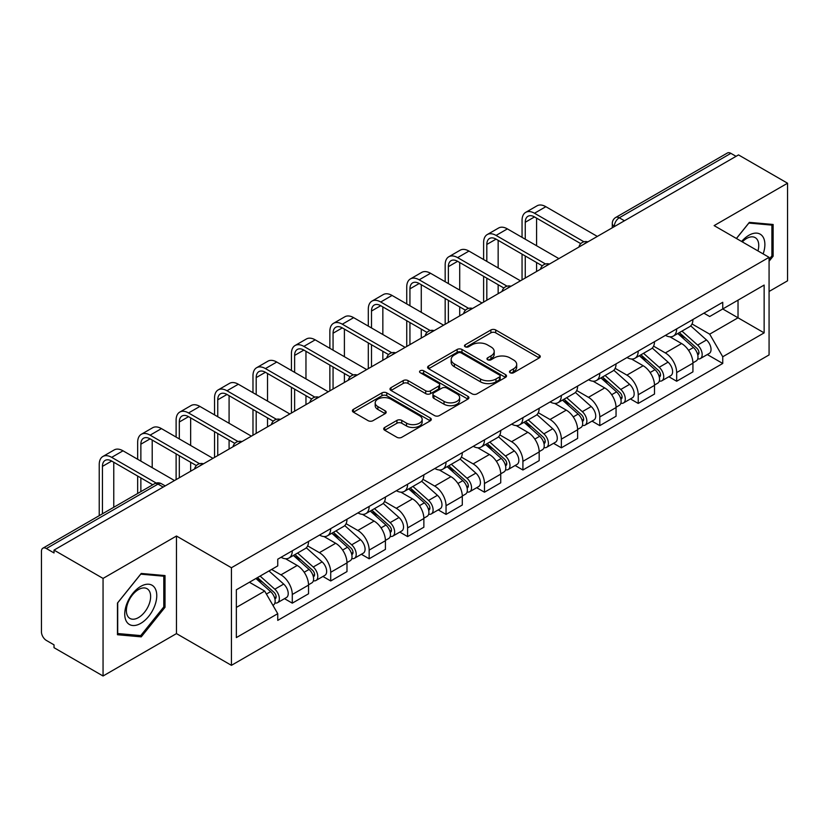 <?xml version="1.0" encoding="UTF-8"?>
<svg xmlns="http://www.w3.org/2000/svg" width="829" height="829" viewBox="0 0 829 829"><rect width="100%" height="100%" fill="white"/><g stroke="black" fill="none" stroke-linecap="round" stroke-linejoin="round"><path stroke-width="1.24" d="M510.177 372.749A2.394 1.378 0 0 0 513.555 372.749L539.254 357.91A3.42 1.979 0 0 0 540.259 356.511A3.42 1.979 0 0 0 539.254 355.123L495.721 329.983A3.42 1.979 0 0 0 490.882 329.983L465.183 344.823A2.394 1.378 0 0 0 464.489 345.797A2.394 1.378 0 0 0 465.183 346.771A2.394 1.378 0 0 0 468.572 346.771L471.898 344.854A10.943 6.321 0 0 1 487.379 344.854L491.006 346.947A10.943 6.321 0 0 1 494.208 351.413A10.943 6.321 0 0 1 491.006 355.89L487.68 357.807A2.394 1.378 0 0 0 486.975 358.781A2.394 1.378 0 0 0 487.68 359.765A2.394 1.378 0 0 0 491.069 359.765L494.395 357.838A10.943 6.321 0 0 1 509.866 357.838L513.493 359.931A10.943 6.321 0 0 1 516.705 364.408A10.943 6.321 0 0 1 513.493 368.874L510.177 370.791A2.394 1.378 0 0 0 509.472 371.765A2.394 1.378 0 0 0 510.177 372.749L510.177 370.791M384.708 427.453A3.42 1.979 0 0 0 383.703 428.842A3.42 1.979 0 0 0 384.708 430.241L396.925 437.297A3.42 1.979 0 0 0 401.764 437.297L430.303 420.821A3.42 1.979 0 0 0 431.298 419.422A3.42 1.979 0 0 0 430.303 418.023L386.76 392.894A3.42 1.979 0 0 0 381.931 392.894L353.392 409.371A3.42 1.979 0 0 0 352.387 410.759A3.42 1.979 0 0 0 353.392 412.158L368.138 420.676A3.42 1.979 0 0 0 372.977 420.676L385.195 413.63A3.42 1.979 0 0 0 386.19 412.231A3.42 1.979 0 0 0 385.195 410.832L377.879 406.604A9.15 5.285 0 0 1 375.195 402.873A9.15 5.285 0 0 1 380.843 397.993A9.15 5.285 0 0 1 390.811 399.143L419.474 415.681A9.15 5.285 0 0 1 422.158 419.422A9.15 5.285 0 0 1 416.51 424.303A9.15 5.285 0 0 1 406.531 423.153L401.764 420.396A3.42 1.979 0 0 0 396.925 420.396L384.708 427.453L384.708 430.241M231.426 567.741L176.473 536.021L103.055 578.414L54.02 550.104L738.515 154.909L787.55 183.219L714.121 225.612L769.074 257.332L231.426 567.741L231.426 665.335L769.074 354.926L769.074 257.332M472.136 393.868A3.42 1.979 0 0 0 476.976 393.868L505.514 377.392A3.42 1.979 0 0 0 506.519 375.993A3.42 1.979 0 0 0 505.514 374.594L461.981 349.465A3.42 1.979 0 0 0 457.142 349.465L428.603 365.941A3.42 1.979 0 0 0 427.609 367.34A3.42 1.979 0 0 0 428.603 368.729L472.136 393.868M421.215 373.268A2.394 1.378 0 0 1 423.65 373.599L423.65 370.76L467.908 396.314A3.42 1.979 0 0 1 468.913 397.702A3.42 1.979 0 0 1 467.908 399.101L439.37 415.578A3.42 1.979 0 0 1 434.531 415.578L390.998 390.449L390.998 387.651A3.42 1.979 0 0 0 389.993 389.05A3.42 1.979 0 0 0 390.998 390.449M390.998 387.651L403.215 380.604A3.42 1.979 0 0 1 408.044 380.604L425.702 390.791A3.42 1.979 0 0 0 430.541 390.791L438.645 386.117A3.42 1.979 0 0 0 439.65 384.718A3.42 1.979 0 0 0 438.645 383.33L420.262 372.708A2.394 1.378 0 0 1 419.557 371.734A2.394 1.378 0 0 1 421.039 370.459A2.394 1.378 0 0 1 423.65 370.76M103.055 578.414L103.055 675.998L54.02 647.687L54.02 644.848L46.383 640.434A6.974 4.021 -120 0 1 41.45 631.905L41.45 551.378A6.974 4.021 -120 0 1 42.89 548.187L154.515 483.753A6.974 4.021 60 0 1 157.997 484.095L46.383 548.539A6.974 4.021 -120 0 0 42.89 548.187M769.074 291.476L787.55 280.813L787.55 183.219M103.055 675.998L176.473 633.605L231.426 665.335M54.02 550.104L54.02 552.943L46.383 548.539M624.434 220.773L619.263 217.789A6.974 4.021 60 0 0 615.771 217.447L727.396 153.002A6.974 4.021 60 0 1 730.877 153.344L619.263 217.789A6.974 4.021 120 0 0 614.33 226.327L614.33 226.607M736.048 156.329L730.877 153.344M676.671 328.895A16.031 9.254 60 0 1 673.345 336.087L689.614 326.699A16.031 9.254 -120 0 0 692.93 319.507M653.594 346.149L665.335 352.936A16.031 9.254 60 0 1 676.671 372.563L692.93 363.175A16.031 9.254 -120 0 0 681.593 343.548L669.956 336.823M692.93 363.175L692.93 371.858L676.671 381.247L668.868 376.739M673.345 336.087A16.031 9.254 60 0 1 665.459 335.362M676.671 372.563L676.671 381.247M638.226 351.081A16.031 9.254 60 0 1 634.91 358.283L651.169 348.885A16.031 9.254 -120 0 0 654.495 341.693M630.434 398.936L638.226 403.433L654.495 394.044L654.495 385.371A16.031 9.254 -120 0 0 643.159 365.734L631.522 359.019M634.91 358.283A16.031 9.254 60 0 1 627.025 357.558M615.149 368.345L626.9 375.122A16.031 9.254 60 0 1 638.226 394.759L638.226 403.433M599.792 373.278A16.031 9.254 60 0 1 596.476 380.47L612.735 371.081A16.031 9.254 -120 0 0 616.051 363.89M591.999 421.122L599.792 425.629L616.051 416.241L616.051 407.557A16.031 9.254 -120 0 0 604.724 387.931L593.077 381.205M596.476 380.47A16.031 9.254 60 0 1 588.58 379.744M576.715 390.532L588.455 397.319A16.031 9.254 60 0 1 599.792 416.946L599.792 425.629M561.357 395.464A16.031 9.254 60 0 1 558.031 402.666L574.3 393.278A16.031 9.254 -120 0 0 577.616 386.076M553.554 443.318L561.357 447.815L577.616 438.427L577.616 429.754A16.031 9.254 -120 0 0 566.28 410.117L554.642 403.402M558.031 402.666A16.031 9.254 60 0 1 550.145 401.941M538.27 412.728L550.021 419.505A16.031 9.254 60 0 1 561.357 439.142L561.357 447.815M522.912 417.661A16.031 9.254 60 0 1 519.596 424.852L535.855 415.464A16.031 9.254 -120 0 0 539.182 408.272M515.12 465.515L522.912 470.012L539.182 460.623L539.182 451.94A16.031 9.254 -120 0 0 527.845 432.313L516.208 425.588M519.596 424.852A16.031 9.254 60 0 1 511.7 424.137M499.835 434.924L511.586 441.702A16.031 9.254 60 0 1 522.912 461.338L522.912 470.012M484.478 439.857A16.031 9.254 60 0 1 481.162 447.049L497.421 437.66A16.031 9.254 -120 0 0 500.737 430.458M476.685 487.701L484.478 492.208L500.737 482.81L500.737 474.136A16.031 9.254 -120 0 0 489.411 454.51L477.763 447.784M481.162 447.049A16.031 9.254 60 0 1 473.266 446.323M461.401 457.111L473.141 463.898A16.031 9.254 60 0 1 484.478 483.525L484.478 492.208M446.043 462.043A16.031 9.254 60 0 1 442.717 469.235L458.986 459.846A16.031 9.254 -120 0 0 462.302 452.655M438.24 509.897L446.043 514.394L462.302 505.006L462.302 496.333A16.031 9.254 -120 0 0 450.966 476.696L439.329 469.981M442.717 469.235A16.031 9.254 60 0 1 434.831 468.52M422.956 479.307L434.707 486.084A16.031 9.254 60 0 1 446.043 505.721L446.043 514.394M407.599 484.24A16.031 9.254 60 0 1 404.283 491.431L420.541 482.043A16.031 9.254 -120 0 0 423.868 474.851M399.806 532.083L407.599 536.591L423.868 527.203L423.868 518.519A16.031 9.254 -120 0 0 412.531 498.892L400.884 492.167M404.283 491.431A16.031 9.254 60 0 1 396.386 490.706M384.521 501.493L396.262 508.281A16.031 9.254 60 0 1 407.599 527.907L407.599 536.591M369.164 506.426A16.031 9.254 60 0 1 365.838 513.628L382.107 504.239A16.031 9.254 -120 0 0 385.423 497.037M361.361 554.28L369.164 558.777L385.423 549.389L385.423 540.715A16.031 9.254 -120 0 0 374.086 521.078L362.449 514.363M365.838 513.628A16.031 9.254 60 0 1 357.952 512.902M346.087 523.69L357.827 530.467A16.031 9.254 60 0 1 369.164 550.104L369.164 558.777M330.719 528.622A16.031 9.254 60 0 1 327.403 535.814L343.662 526.425A16.031 9.254 -120 0 0 346.988 519.234M322.927 576.466L330.719 580.974L346.988 571.585L346.988 562.901A16.031 9.254 -120 0 0 335.652 543.275L324.015 536.55M327.403 535.814A16.031 9.254 60 0 1 319.517 535.088M307.642 545.886L319.393 552.663A16.031 9.254 60 0 1 330.719 572.29L330.719 580.974M292.285 550.808A16.031 9.254 60 0 1 288.969 558.01L305.227 548.622A16.031 9.254 -120 0 0 308.543 541.42M284.492 598.662L292.285 603.16L308.543 593.771L308.543 585.098A16.031 9.254 -120 0 0 297.217 565.461L285.57 558.746M288.969 558.01A16.031 9.254 60 0 1 281.072 557.285M271.591 569.45L280.948 574.86A16.031 9.254 60 0 1 292.285 594.486L292.285 603.16M703.894 313.175L709.686 316.512L764.141 285.072L738.028 300.15L738.028 317.797L709.686 334.16L692.028 323.963M236.348 607.429L264.689 591.077L277.746 613.688L236.348 637.594L236.348 589.792L277.746 565.896L277.746 559.202L722.743 302.284L722.743 308.979L764.141 332.875L722.743 356.771L709.686 334.16M764.141 285.072L764.141 332.875M277.746 613.688L277.746 620.382L722.743 363.465L722.743 356.771M769.074 261.249L773.136 256.192L773.136 224.483L749.354 222.359L736.401 238.472M176.473 536.021L176.473 633.605M117.469 634.734L141.241 636.859L165.023 607.284L165.023 575.575L141.241 573.45L117.469 603.035L117.469 634.734M264.689 591.077L249.415 582.248M707.313 354.553L722.743 363.465M771.903 255.477L773.136 256.192M138.733 635.408L141.241 636.859M163.79 606.569L165.023 607.284M511.13 373.081L513.493 371.713A10.943 6.321 0 0 0 516.705 367.247L516.705 364.408M494.208 351.413L494.208 354.263A10.943 6.321 0 0 1 491.006 358.729L488.633 360.097M539.213 357.941L495.721 332.833A3.42 1.979 0 0 0 490.882 332.833L466.147 347.113M505.472 377.413L461.981 352.304A3.42 1.979 0 0 0 457.142 352.304L428.655 368.76M499.472 376.967A2.394 1.378 0 0 0 500.167 375.993A2.394 1.378 0 0 0 499.472 375.019L461.256 352.957A2.394 1.378 0 0 0 457.867 352.957L454.365 354.978A10.943 6.321 0 0 0 451.163 359.444A10.943 6.321 0 0 0 454.365 363.91L480.488 378.998A10.943 6.321 0 0 0 495.96 378.998L499.472 376.967L499.472 379.817A2.394 1.378 0 0 0 500.167 378.843L500.167 375.993M451.163 359.444L451.163 362.294A10.943 6.321 0 0 0 454.365 366.76L454.365 363.91M499.472 379.817L495.96 381.837A10.943 6.321 0 0 1 480.488 381.837L454.365 366.76M391.039 390.469L403.215 383.444L403.215 380.604M439.65 384.718L439.65 387.568A3.42 1.979 0 0 1 438.645 388.967L430.541 393.64A3.42 1.979 0 0 1 425.702 393.64L408.044 383.444A3.42 1.979 0 0 0 403.215 383.444M423.65 373.599L467.867 399.132M444.023 401.371A9.15 5.285 0 0 0 453.991 402.521A9.15 5.285 0 0 0 459.639 397.64A9.15 5.285 0 0 0 456.966 393.899L446.862 388.076A3.42 1.979 0 0 0 442.033 388.076L433.93 392.749A3.42 1.979 0 0 0 432.925 394.148A3.42 1.979 0 0 0 433.93 395.547L444.023 401.371L444.023 404.22A9.15 5.285 0 0 0 453.991 405.36A9.15 5.285 0 0 0 459.639 400.48L459.639 397.64M432.925 394.148L432.925 396.987A3.42 1.979 0 0 0 433.93 398.386L433.93 395.547M444.023 404.22L433.93 398.386M422.158 419.422L422.158 422.262A9.15 5.285 0 0 1 416.51 427.142A9.15 5.285 0 0 1 406.531 426.002L401.764 423.246A3.42 1.979 0 0 0 396.925 423.246L384.749 430.272M375.195 402.873L375.195 405.723A9.15 5.285 0 0 0 377.879 409.453L377.879 406.604M385.143 413.65L377.879 409.453M430.251 420.842L386.76 395.734A3.42 1.979 0 0 0 381.931 395.734L353.434 412.189L353.392 409.371M677.78 333.527L693.448 347.506A8.715 5.026 60 0 1 696.184 360.978L692.93 362.853M678.195 333.9L685.573 338.159M679.365 332.616L696.795 348.17A4.186 2.414 60 0 1 698.101 354.636A4.186 2.414 60 0 1 697.717 354.781M681.966 331.113L697.635 345.082A8.715 5.026 60 0 1 700.37 358.553A8.715 5.026 60 0 1 697.738 358.833M690.702 325.87L706.505 339.963A8.715 5.026 60 0 1 709.241 353.434L700.37 358.553M525.254 239.198L525.254 222.265A13.067 7.544 60 0 1 527.959 216.286A13.067 7.544 60 0 1 534.498 216.929L580.766 243.643M597.326 236.42L545.834 206.69A17.596 10.155 -120 0 0 537.037 205.82L525.7 212.359A17.596 10.155 -120 0 0 522.052 220.421L522.052 237.343M583.948 241.788L534.498 213.24A17.596 10.155 -120 0 0 525.7 212.359M522.052 254.13L522.052 279.881M525.254 278.036L525.254 255.985M536.591 271.487L536.591 262.524M536.591 245.736L536.591 218.141M639.346 355.724L655.003 369.693A8.715 5.026 60 0 1 657.739 383.164L654.495 385.039M639.76 356.087L647.128 360.346M640.921 354.812L658.35 370.356A4.186 2.414 60 0 1 659.666 376.822A4.186 2.414 60 0 1 659.283 376.977M643.532 353.299L659.2 367.278A8.715 5.026 60 0 1 661.925 380.749A8.715 5.026 60 0 1 659.304 381.029M652.268 348.056L668.07 362.159A8.715 5.026 60 0 1 670.796 375.63L661.925 380.749M600.901 377.91L616.569 391.889A8.715 5.026 60 0 1 619.304 405.36L616.051 407.236M601.315 378.283L608.693 382.542M602.486 376.998L619.916 392.552A4.186 2.414 60 0 1 621.222 399.018A4.186 2.414 60 0 1 620.848 399.174M605.097 375.496L620.755 389.475A8.715 5.026 60 0 1 623.491 402.946A8.715 5.026 60 0 1 620.859 403.226M613.823 370.252L629.625 384.345A8.715 5.026 60 0 1 632.361 397.816L623.491 402.946M763.146 253.912A22.652 13.077 120 0 0 762.732 236.524A22.652 13.077 120 0 0 741.613 241.477M757.955 250.918A17.15 9.896 120 0 0 757.126 239.415A17.15 9.896 120 0 0 755.198 237.633A17.15 9.896 120 0 0 742.307 241.881M736.453 238.503L748.867 223.063L771.903 225.115L771.903 255.84L769.074 259.363M770.379 224.234L771.903 225.115M154.619 587.616A22.652 13.077 120 0 0 132.744 593.481A22.652 13.077 120 0 0 126.878 622.123A22.652 13.077 120 0 0 148.754 616.268A22.652 13.077 120 0 0 154.619 587.616M149.002 590.507A17.15 9.896 120 0 0 147.075 588.725A17.15 9.896 120 0 0 131.117 596.725A17.15 9.896 120 0 0 127.998 616.641A17.15 9.896 120 0 0 129.925 618.424A17.15 9.896 120 0 0 145.883 610.424A17.15 9.896 120 0 0 149.002 590.507M140.754 635.594L117.708 633.532L117.708 602.818L140.754 574.155L163.79 576.207L163.79 606.932L140.754 635.594M162.256 575.326L163.79 576.207M486.82 261.394L486.82 244.462A13.067 7.544 60 0 1 489.524 238.483A13.067 7.544 60 0 1 496.063 239.125L542.321 265.84M558.891 258.617L507.389 228.887A17.596 10.155 -120 0 0 498.592 228.016L487.255 234.555A17.596 10.155 -120 0 0 483.618 242.607L483.618 259.539M545.503 263.974L496.063 235.426A17.596 10.155 -120 0 0 487.255 234.555M483.618 276.326L483.618 302.077M486.82 300.222L486.82 278.171M498.156 293.684L498.156 284.72M498.156 267.933L498.156 240.337M448.375 283.58L448.375 266.648A13.067 7.544 60 0 1 451.09 260.669A13.067 7.544 60 0 1 457.618 261.322L503.887 288.026M520.457 280.803L468.955 251.073A17.596 10.155 -120 0 0 460.157 250.203L448.821 256.752A17.596 10.155 -120 0 0 445.173 264.803L445.173 281.736M507.068 286.171L457.618 257.622A17.596 10.155 -120 0 0 448.821 256.752M445.173 298.523L445.173 324.263M448.375 322.419L448.375 300.367M459.712 315.87L459.712 306.917M459.712 290.129L459.712 262.524M562.466 400.106L578.134 414.085A8.715 5.026 60 0 1 580.86 427.557L577.616 429.432M562.881 400.48L570.259 404.728M564.041 399.195L581.471 414.749A4.186 2.414 60 0 1 582.787 421.215A4.186 2.414 60 0 1 582.404 421.36M566.653 397.682L582.321 411.661A8.715 5.026 60 0 1 585.056 425.132A8.715 5.026 60 0 1 582.424 425.412M575.388 392.438L591.191 406.542A8.715 5.026 60 0 1 593.927 420.013L585.056 425.132M524.032 422.293L539.689 436.272A8.715 5.026 60 0 1 542.425 449.743L539.171 451.618M524.446 422.666L531.814 426.925M525.607 421.381L543.036 436.935A4.186 2.414 60 0 1 544.352 443.401A4.186 2.414 60 0 1 543.969 443.556M528.218 419.878L543.876 433.857A8.715 5.026 60 0 1 546.612 447.328A8.715 5.026 60 0 1 543.979 447.608M536.954 414.635L552.746 428.738A8.715 5.026 60 0 1 555.482 442.209L546.612 447.328M485.587 444.489L501.255 458.468A8.715 5.026 60 0 1 503.991 471.939L500.737 473.815M486.001 444.862L493.379 449.111M487.172 443.577L504.602 459.131A4.186 2.414 60 0 1 505.908 465.597A4.186 2.414 60 0 1 505.535 465.743M489.773 442.075L505.441 456.043A8.715 5.026 60 0 1 508.177 469.515A8.715 5.026 60 0 1 505.545 469.794M498.509 436.831L514.312 450.924A8.715 5.026 60 0 1 517.047 464.395L508.177 469.515M409.94 305.777L409.94 288.844A13.067 7.544 60 0 1 412.645 282.865A13.067 7.544 60 0 1 419.184 283.508L465.452 310.222M482.012 302.999L430.52 273.269A17.596 10.155 -120 0 0 421.712 272.399L410.386 278.938A17.596 10.155 -120 0 0 406.738 287L406.738 303.922M468.634 308.357L419.184 279.808A17.596 10.155 -120 0 0 410.386 278.938M406.738 320.709L406.738 346.46M409.94 344.605L409.94 322.564M421.277 338.066L421.277 329.103M421.277 312.315L421.277 284.72M371.506 327.963L371.506 311.041A13.067 7.544 60 0 1 374.211 305.051A13.067 7.544 60 0 1 380.739 305.704L427.008 332.419M443.577 325.196L392.076 295.456A17.596 10.155 -120 0 0 383.278 294.585L371.941 301.134A17.596 10.155 -120 0 0 368.304 309.186L368.304 326.118M430.189 330.553L380.739 302.005A17.596 10.155 -120 0 0 371.941 301.134M368.304 342.905L368.304 368.656M371.506 366.801L371.506 344.75M382.843 360.263L382.843 351.299M382.843 334.512L382.843 306.917M333.061 350.159L333.061 333.227A13.067 7.544 60 0 1 335.776 327.248A13.067 7.544 60 0 1 342.304 327.89L388.573 354.605M405.132 347.382L353.641 317.652A17.596 10.155 -120 0 0 344.843 316.782L333.507 323.32A17.596 10.155 -120 0 0 329.859 331.382L329.859 348.304M391.754 352.739L342.304 324.201A17.596 10.155 -120 0 0 333.507 323.32M329.859 365.092L329.859 390.842M333.061 388.998L333.061 366.946M344.398 382.449L344.398 373.485M344.398 356.698L344.398 329.103M447.152 466.686L462.81 480.654A8.715 5.026 60 0 1 465.546 494.125L462.302 496.001M447.567 467.048L454.934 471.307M448.727 465.774L466.157 481.317A4.186 2.414 60 0 1 467.473 487.784A4.186 2.414 60 0 1 467.09 487.939M451.339 464.261L467.007 478.24A8.715 5.026 60 0 1 469.742 491.711A8.715 5.026 60 0 1 467.11 491.991M460.074 459.017L475.877 473.121A8.715 5.026 60 0 1 478.613 486.592L469.742 491.711M294.627 372.345L294.627 355.423A13.067 7.544 60 0 1 297.331 349.444A13.067 7.544 60 0 1 303.87 350.087L350.128 376.801M366.698 369.579L315.196 339.849A17.596 10.155 -120 0 0 306.398 338.978L295.072 345.517A17.596 10.155 -120 0 0 291.425 353.568L291.425 370.501M353.309 374.936L303.87 346.387A17.596 10.155 -120 0 0 295.072 345.517M291.425 387.288L291.425 413.039M294.627 411.184L294.627 389.133M305.963 404.645L305.963 395.682M305.963 378.894L305.963 351.299M408.707 488.872L424.375 502.851A8.715 5.026 60 0 1 427.111 516.322L423.857 518.198M409.132 489.245L416.5 493.504M410.293 487.96L427.723 503.514A4.186 2.414 60 0 1 429.039 509.98A4.186 2.414 60 0 1 428.655 510.136M412.904 486.457L428.562 500.436A8.715 5.026 60 0 1 431.298 513.907A8.715 5.026 60 0 1 428.666 514.187M421.64 481.214L437.432 495.307A8.715 5.026 60 0 1 440.168 508.778L431.298 513.907M256.192 394.542L256.192 377.609A13.067 7.544 60 0 1 258.897 371.63A13.067 7.544 60 0 1 265.425 372.283L311.694 398.987M328.263 391.765L276.762 362.035A17.596 10.155 -120 0 0 267.964 361.164L256.627 367.713A17.596 10.155 -120 0 0 252.98 375.765L252.98 392.697M314.875 397.132L265.425 368.584A17.596 10.155 -120 0 0 256.627 367.713M252.98 409.485L252.98 435.225M256.192 433.38L256.192 411.329M267.518 426.831L267.518 417.868M267.518 401.091L267.518 373.485M370.273 511.068L385.941 525.047A8.715 5.026 60 0 1 388.677 538.508L385.423 540.394M370.687 511.431L378.065 515.69M371.858 510.156L389.288 525.71A4.186 2.414 60 0 1 390.594 532.177A4.186 2.414 60 0 1 390.21 532.322M374.459 508.643L390.127 522.622A8.715 5.026 60 0 1 392.863 536.094A8.715 5.026 60 0 1 390.231 536.373M383.195 503.4L398.998 517.503A8.715 5.026 60 0 1 401.733 530.974L392.863 536.094M217.747 416.738L217.747 399.806A13.067 7.544 60 0 1 220.452 393.827A13.067 7.544 60 0 1 226.991 394.469L273.259 421.184M289.818 413.961L238.327 384.231A17.596 10.155 -120 0 0 229.529 383.361L218.193 389.899A17.596 10.155 -120 0 0 214.545 397.961L214.545 414.883M276.44 419.319L226.991 390.77A17.596 10.155 -120 0 0 218.193 389.899M214.545 431.671L214.545 457.421M217.747 455.567L217.747 433.526M229.084 449.028L229.084 440.064M229.084 423.277L229.084 395.682M331.838 533.254L347.496 547.233A8.715 5.026 60 0 1 350.232 560.705L346.978 562.58M332.253 533.627L339.621 537.886M333.413 532.342L350.843 547.896A4.186 2.414 60 0 1 352.159 554.363A4.186 2.414 60 0 1 351.776 554.518M336.025 530.84L351.683 544.819A8.715 5.026 60 0 1 354.418 558.29A8.715 5.026 60 0 1 351.786 558.57M344.76 525.596L360.553 539.7A8.715 5.026 60 0 1 363.289 553.161L354.418 558.29M179.313 438.924L179.313 422.002A13.067 7.544 60 0 1 182.017 416.013A13.067 7.544 60 0 1 188.556 416.666L234.814 443.37M251.384 436.158L199.882 406.417A17.596 10.155 -120 0 0 191.084 405.547L179.748 412.096A17.596 10.155 -120 0 0 176.111 420.148L176.111 437.08M237.996 441.515L188.556 412.966A17.596 10.155 -120 0 0 179.748 412.096M176.111 453.867L176.111 479.608M179.313 477.763L179.313 455.712M190.649 471.224L190.649 462.261M190.649 445.474L190.649 417.868M293.393 555.451L309.062 569.43A8.715 5.026 60 0 1 311.797 582.901L308.543 584.777M293.808 555.824L301.186 560.072M294.979 554.539L312.409 570.093A4.186 2.414 60 0 1 313.714 576.559A4.186 2.414 60 0 1 313.341 576.704M297.59 553.036L313.248 567.005A8.715 5.026 60 0 1 315.984 580.476A8.715 5.026 60 0 1 313.352 580.756M306.315 547.793L322.118 561.886A8.715 5.026 60 0 1 324.854 575.357L315.984 580.476M140.868 461.121L140.868 444.189A13.067 7.544 60 0 1 143.583 438.209A13.067 7.544 60 0 1 150.111 438.852L196.38 465.566M212.949 458.344L161.448 428.614A17.596 10.155 -120 0 0 152.65 427.743L141.313 434.282A17.596 10.155 -120 0 0 137.666 442.344L137.666 459.266M199.561 463.701L150.111 435.152A17.596 10.155 -120 0 0 141.313 434.282M137.666 476.053L137.666 493.473M140.868 491.628L140.868 477.908M152.204 485.079L152.204 484.447M152.204 467.66L152.204 440.064M255.912 578.497L270.617 591.616A8.715 5.026 60 0 1 273.352 605.087L272.928 605.336M256.068 578.414L262.741 582.269M257.498 577.585L273.964 592.279A4.186 2.414 60 0 1 275.28 598.745A4.186 2.414 60 0 1 274.896 598.901M260.109 576.082L274.813 589.201A8.715 5.026 60 0 1 277.549 602.673A8.715 5.026 60 0 1 274.917 602.952M268.979 570.953L283.684 584.082A8.715 5.026 60 0 1 286.419 597.554L277.549 602.673M102.433 513.814L102.433 466.385A13.067 7.544 60 0 1 105.138 460.406A13.067 7.544 60 0 1 111.677 461.048L152.754 484.768M174.504 480.54L123.013 450.81A17.596 10.155 -120 0 0 114.205 449.929L102.879 456.478A17.596 10.155 -120 0 0 99.231 464.53L99.231 515.669M156.194 483.048L111.677 457.349A17.596 10.155 -120 0 0 102.879 456.478M113.77 507.275L113.77 462.261M614.579 226.462L614.33 226.327A6.974 4.021 0 0 1 612.289 223.478L612.289 227.788M330.719 572.29L346.988 562.901M369.164 550.104L385.423 540.715M407.599 527.907L423.868 518.519M446.043 505.721L462.302 496.333M484.478 483.525L500.737 474.136M522.912 461.338L539.182 451.94M561.357 439.142L577.616 429.754M599.792 416.946L616.051 407.557M638.226 394.759L654.495 385.371M292.285 594.486L308.543 585.098M280.948 574.86L297.217 565.461M319.393 552.663L335.652 543.275M357.827 530.467L374.086 521.078M396.262 508.281L412.531 498.892M434.707 486.084L450.966 476.696M473.141 463.898L489.411 454.51M511.586 441.702L527.845 432.313M550.021 419.505L566.28 410.117M588.455 397.319L604.724 387.931M626.9 375.122L643.159 365.734M665.335 352.936L681.593 343.548M587.284 242.223A6.974 4.021 120 0 0 584.207 243.995M548.85 264.41A6.974 4.021 120 0 0 545.772 266.192M510.405 286.606A6.974 4.021 120 0 0 507.338 288.378M471.97 308.792A6.974 4.021 120 0 0 468.893 310.574M433.536 330.989A6.974 4.021 120 0 0 430.458 332.771M395.091 353.185A6.974 4.021 120 0 0 392.013 354.957M356.657 375.371A6.974 4.021 120 0 0 353.579 377.154M318.222 397.568A6.974 4.021 120 0 0 315.144 399.34M279.777 419.754A6.974 4.021 120 0 0 276.699 421.536M241.343 441.95A6.974 4.021 120 0 0 238.265 443.722M202.898 464.147A6.974 4.021 120 0 0 199.82 465.919M163.168 487.079L157.997 484.095A6.974 4.021 120 0 1 161.479 483.753A6.974 6.974 0 0 0 154.515 483.753M513.493 371.713L513.493 368.874M487.68 359.765L487.68 357.807M491.006 358.729L491.006 355.89M465.183 346.771L465.183 344.823M490.882 332.833L490.882 329.983M495.721 332.833L495.721 329.983M539.254 357.91L539.254 355.123M428.603 368.729L428.603 365.941M457.142 352.304L457.142 349.465M461.981 352.304L461.981 349.465M505.514 377.392L505.514 374.594M480.488 381.837L480.488 378.998M495.96 381.837L495.96 378.998M408.044 383.444L408.044 380.604M425.702 393.64L425.702 390.791M430.541 393.64L430.541 390.791M438.645 388.967L438.645 386.117M467.908 399.101L467.908 396.314M396.925 423.246L396.925 420.396M401.764 423.246L401.764 420.396M406.531 426.002L406.531 423.153M385.195 413.63L385.195 410.832M381.931 395.734L381.931 392.894M386.76 395.734L386.76 392.894M430.303 420.821L430.303 418.023M693.448 347.506L688.557 350.325M698.971 352.719L697.396 353.631M706.505 339.963L697.635 345.082M534.498 213.24L545.834 206.69M525.254 222.265L534.498 216.939M655.003 369.693L650.123 372.522M660.526 374.915L658.962 375.817M668.07 362.159L659.2 367.278M616.569 391.889L611.688 394.708M622.092 397.101L620.527 398.013M629.625 384.345L620.755 389.475M496.063 235.426L507.389 228.887M486.82 244.462L496.063 239.125M457.618 257.622L468.955 251.073M448.375 266.648L457.618 261.322M578.134 414.085L573.243 416.904M583.657 419.298L582.082 420.199M591.191 406.542L582.321 411.661M539.689 436.272L534.809 439.09M545.213 441.484L543.648 442.396M552.746 428.738L543.876 433.857M501.255 458.468L496.364 461.287M506.778 463.68L505.203 464.592M514.312 450.924L505.441 456.043M419.184 279.808L430.52 273.269M409.94 288.844L419.184 283.508M380.739 302.005L392.076 295.456M371.506 311.041L380.739 305.704M342.304 324.201L353.641 317.652M333.061 333.227L342.304 327.89M462.81 480.654L457.929 483.473M468.344 485.877L466.768 486.778M475.877 473.121L467.007 478.24M303.87 346.387L315.196 339.849M294.627 355.423L303.87 350.087M424.375 502.851L419.495 505.669M429.899 508.063L428.334 508.975M437.432 495.307L428.562 500.436M265.425 368.584L276.762 362.035M256.192 377.609L265.425 372.283M385.941 525.047L381.05 527.866M391.464 530.259L389.889 531.161M398.998 517.503L390.127 522.622M226.991 390.77L238.327 384.231M217.747 399.806L226.991 394.469M347.496 547.233L342.615 550.052M353.019 552.446L351.455 553.357M360.553 539.7L351.683 544.819M188.556 412.966L199.882 406.417M179.313 422.002L188.556 416.666M309.062 569.43L304.181 572.248M314.585 574.642L313.01 575.544M322.118 561.886L313.248 567.005M150.111 435.152L161.448 428.614M140.868 444.189L150.111 438.852M270.617 591.616L266.41 594.051M276.15 596.839L274.575 597.74M283.684 584.082L274.813 589.201M111.677 457.349L123.013 450.81M102.433 466.385L111.677 461.048M587.875 241.881A6.974 6.974 0 0 0 578.932 247.042M549.44 264.068A6.974 6.974 0 0 0 540.498 269.238M511.006 286.264A6.974 6.974 0 0 0 502.063 291.425M472.561 308.461A6.974 6.974 0 0 0 463.618 313.621M434.127 330.647A6.974 6.974 0 0 0 425.184 335.807M395.682 352.843A6.974 6.974 0 0 0 386.749 358.004M357.247 375.029A6.974 6.974 0 0 0 348.304 380.2M318.813 397.226A6.974 6.974 0 0 0 309.87 402.386M280.368 419.412A6.974 6.974 0 0 0 271.425 424.583M241.933 441.608A6.974 6.974 0 0 0 232.99 446.769M203.499 463.805A6.974 6.974 0 0 0 194.556 468.965M165.209 485.898L161.479 483.753M615.771 217.447A6.974 6.974 0 0 0 612.289 223.478"/></g></svg>
